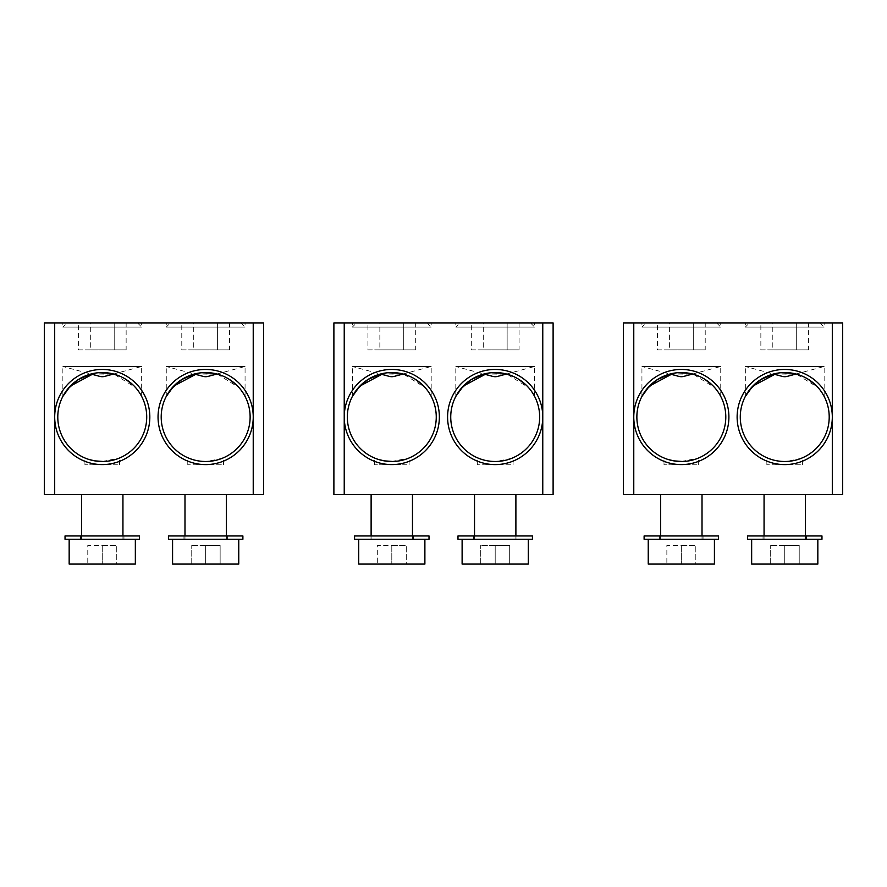<?xml version="1.0" encoding="UTF-8"?>
<svg xmlns="http://www.w3.org/2000/svg" width="887" height="887" viewBox="0 0 887 887"><rect width="100%" height="100%" fill="white"/><g stroke="black" fill="none" stroke-linecap="round" stroke-linejoin="round"><path stroke-width="0.67" stroke-dasharray="4.43 3.33" d="M770.271 564.077L770.271 545.461L770.271 564.077L784.74 564.077L770.271 564.077M784.74 545.461L770.271 545.461L784.74 545.461L784.74 564.077L799.22 564.077L784.74 564.077L784.74 545.461L799.22 545.461L799.22 564.077L799.22 545.461L784.74 545.461M817.836 564.077L751.655 564.077M800.606 539.252L751.655 539.252L800.606 539.252M821.972 539.252L747.519 539.252M747.519 535.948L821.972 535.948M806.46 535.948L763.031 535.948L806.46 535.948L806.46 539.252L763.031 539.252L806.46 539.252M763.031 535.948L763.031 539.252M794.652 539.252L764.062 539.252L794.652 539.252M794.652 494.58L764.062 494.58L794.652 494.58M633.773 322.923L623.428 322.923L623.428 494.58L842.65 494.58L842.65 322.923L633.773 322.923L633.773 494.58M691.25 494.58L660.649 494.58L691.25 494.58M641.933 322.923L720.732 322.923L641.933 322.923L641.933 327.059L720.732 327.059L641.933 327.059L646.069 322.923L716.596 322.923L720.732 327.059L720.732 322.923M745.346 322.923L824.145 322.923L745.346 322.923L745.346 327.059L824.145 327.059L745.346 327.059L749.482 322.923L820.009 322.923L824.145 327.059L824.145 322.923M832.305 322.923L832.305 494.58M740.279 417.023A44.461 44.461 90 0 1 784.74 372.562A44.461 44.461 90 0 1 829.212 417.023A44.461 44.461 90 0 1 784.74 461.495A44.461 44.461 90 0 1 740.279 417.023L740.279 417.023M636.866 417.023A44.461 44.461 90 0 1 681.338 372.562A44.461 44.461 90 0 1 725.799 417.023A44.461 44.461 90 0 1 681.338 461.495A44.461 44.461 90 0 1 636.866 417.023L636.866 417.023M801.194 458.335L786.847 461.44M786.037 461.473L784.729 461.495M783.753 461.484L782.611 461.44M781.48 461.373L780.205 461.262M778.187 461.007L776.945 460.808M776.081 460.641L774.883 460.386M774.085 460.198L771.989 459.621M771.391 459.444L770.725 459.222M769.705 458.878L768.807 458.535M771.091 459.344L771.867 459.588M773.697 460.098L774.65 460.331M775.681 460.564L776.724 460.763M777.832 460.952L778.908 461.107M779.207 461.151L780.028 461.24M783.454 461.473L784.585 461.495M785.716 461.484L786.858 461.44M787.966 461.373L789.097 461.284M791.271 461.007L792.346 460.841M793.388 460.641L794.408 460.431M795.362 460.209L797.236 459.699M798.001 459.466L798.865 459.189M799.464 458.989L800.817 458.49M745.346 396.411L745.346 366.486L824.145 366.486L745.346 366.486L773.453 374.026L796.526 374.148L818.08 387.608M818.147 387.686L818.901 388.561M819.122 388.839L819.688 389.526M819.821 389.703L824.145 396.411L820.165 390.158M819.998 389.936L818.646 388.251M818.28 387.83L817.304 386.754M817.038 386.466L815.863 385.268M807.869 379.048L802.746 376.376M802.391 376.21L801.039 375.656M800.595 375.478L799.309 375.013M798.799 374.846L797.59 374.458M796.992 374.281L795.85 373.97M795.207 373.815L794.109 373.56M793.433 373.416L792.457 373.239M780.87 372.728L780.205 372.795M779.218 372.906L778.464 373.006M777.444 373.161L776.735 373.294M820.009 322.923L749.482 322.923M760.858 349.899L796.681 349.899L796.681 322.923L796.681 349.899L772.799 349.899L772.799 322.923L808.622 322.923L760.858 322.923L772.799 322.923L772.799 349.899L760.858 349.899L760.858 322.923M808.622 349.899L796.681 349.899L808.622 349.899L808.622 322.923M800.44 464.799L766.856 464.799L800.44 464.799M641.933 396.411L641.933 366.486L720.732 366.486L641.933 366.486L670.04 374.026L693.113 374.148L714.678 387.608M714.745 387.686L715.499 388.561M715.72 388.839L716.275 389.526M716.408 389.703L720.732 396.411L716.763 390.158M716.596 389.936L715.232 388.251M714.878 387.83L713.902 386.754M713.636 386.466L712.449 385.268M704.466 379.048L699.344 376.376M698.978 376.21L697.637 375.656M697.182 375.478L695.907 375.013M695.397 374.846L694.177 374.458M693.59 374.281L692.448 373.97M691.805 373.815L690.707 373.56M690.019 373.416L689.055 373.239M677.468 372.728L676.803 372.795M675.816 372.906L675.062 373.006M674.031 373.161L673.322 373.294M666.07 458.79L668.321 459.544M674.187 460.918L675.04 461.04M677.136 461.295L678.633 461.406M679.664 461.462L680.506 461.484M681.338 461.495L698.657 457.98L694.333 459.555M688.5 460.907L687.613 461.052M686.56 461.185L685.973 461.251M685.596 461.284L684.021 461.406M683.023 461.462L682.147 461.484M673.81 460.852L672.457 460.597M668.754 459.677L666.27 458.867M696.539 464.799L664.008 464.799L696.539 464.799M716.596 322.923L646.069 322.923M657.455 349.899L693.279 349.899L693.279 322.923L693.279 349.899L669.397 349.899L669.397 322.923L705.22 322.923L657.455 322.923L669.397 322.923L669.397 349.899L657.455 349.899L657.455 322.923M705.22 349.899L693.279 349.899L705.22 349.899L705.22 322.923M691.25 539.252L660.649 539.252L691.25 539.252M703.047 539.252L659.618 539.252L703.047 539.252L703.047 535.948L659.618 535.948L659.618 539.252M659.618 535.948L703.047 535.948M644.106 535.948L718.559 535.948M718.559 539.252L644.106 539.252M697.204 539.252L648.242 539.252L697.204 539.252M714.423 564.077L648.242 564.077M695.807 564.077L666.858 564.077L695.807 564.077L695.807 545.461L695.807 564.077M681.338 545.461L695.807 545.461L681.338 545.461L681.338 564.077L681.338 545.461L666.858 545.461L666.858 564.077L666.858 545.461L681.338 545.461M480.732 564.077L480.732 545.461L480.732 564.077L495.201 564.077L480.732 564.077M495.201 545.461L480.732 545.461L495.201 545.461L495.201 564.077L509.681 564.077L495.201 564.077L495.201 545.461L509.681 545.461L509.681 564.077L509.681 545.461L495.201 545.461M528.297 564.077L462.116 564.077M511.067 539.252L462.116 539.252L511.067 539.252M532.433 539.252L457.98 539.252M457.98 535.948L532.433 535.948M516.921 535.948L473.492 535.948L516.921 535.948L516.921 539.252L473.492 539.252L516.921 539.252M473.492 535.948L473.492 539.252M505.113 539.252L474.523 539.252L505.113 539.252M505.113 494.58L474.523 494.58L505.113 494.58M344.234 322.923L333.889 322.923L333.889 494.58L553.111 494.58L553.111 322.923L344.234 322.923L344.234 494.58M401.711 494.58L371.121 494.58L401.711 494.58M352.394 322.923L431.193 322.923L352.394 322.923L352.394 327.059L431.193 327.059L352.394 327.059L356.53 322.923L427.057 322.923L431.193 327.059L431.193 322.923M455.807 322.923L534.606 322.923L455.807 322.923L455.807 327.059L534.606 327.059L455.807 327.059L459.943 322.923L530.47 322.923L534.606 327.059L534.606 322.923M542.766 322.923L542.766 494.58M450.74 417.023A44.461 44.461 90 0 1 495.201 372.562A44.461 44.461 90 0 1 539.673 417.023A44.461 44.461 90 0 1 495.201 461.495A44.461 44.461 90 0 1 450.74 417.023L450.74 417.023M347.327 417.023A44.461 44.461 90 0 1 391.799 372.562A44.461 44.461 90 0 1 436.26 417.023A44.461 44.461 90 0 1 391.799 461.495A44.461 44.461 90 0 1 347.327 417.023L347.327 417.023M511.655 458.335L496.177 461.484M496.498 461.473L495.19 461.495M494.214 461.484L493.072 461.44M491.941 461.373L490.666 461.262M488.648 461.007L487.406 460.808M486.542 460.641L485.344 460.386M484.546 460.198L482.45 459.621M481.852 459.444L481.186 459.222M480.166 458.878L479.268 458.535M481.552 459.344L482.328 459.588M484.158 460.098L485.111 460.331M486.143 460.564L487.185 460.763M488.293 460.952L489.369 461.107M489.668 461.151L490.489 461.24M493.915 461.473L495.046 461.495M498.427 461.373L499.558 461.284M501.732 461.007L502.807 460.841M503.849 460.641L504.869 460.431M505.823 460.209L507.697 459.699M508.462 459.466L509.326 459.189M509.925 458.989L511.278 458.49M455.807 396.411L455.807 366.486L534.606 366.486L455.807 366.486L483.914 374.026L506.987 374.148L528.541 387.608M528.608 387.686L529.362 388.561M529.583 388.839L530.149 389.526M530.282 389.703L534.606 396.411L530.626 390.158M530.459 389.936L529.107 388.251M528.741 387.83L527.765 386.754M527.499 386.466L526.324 385.268M518.33 379.048L513.207 376.376M512.852 376.21L511.5 375.656M511.056 375.478L509.77 375.013M509.26 374.846L508.051 374.458M507.453 374.281L506.311 373.97M505.668 373.815L504.57 373.56M503.894 373.416L502.918 373.239M491.331 372.728L490.666 372.795M489.679 372.906L488.925 373.006M487.905 373.161L487.196 373.294M530.47 322.923L459.943 322.923M471.319 349.899L507.142 349.899L507.142 322.923L507.142 349.899L483.26 349.899L483.26 322.923L519.083 322.923L471.319 322.923L483.26 322.923L483.26 349.899L471.319 349.899L471.319 322.923M519.083 349.899L507.142 349.899L519.083 349.899L519.083 322.923M510.901 464.799L477.317 464.799L510.901 464.799M352.394 396.411L352.394 366.486L431.193 366.486L352.394 366.486L380.501 374.026L403.574 374.148L425.139 387.608M425.206 387.686L425.96 388.561M426.181 388.839L426.736 389.526M426.869 389.703L431.193 396.411L427.224 390.158M427.057 389.936L425.693 388.251M425.339 387.83L424.363 386.754M424.097 386.466L422.911 385.268M414.928 379.048L409.805 376.376M409.439 376.21L408.098 375.656M407.643 375.478L406.368 375.013M405.858 374.846L404.638 374.458M404.051 374.281L402.909 373.97M402.266 373.815L401.168 373.56M400.48 373.416L399.516 373.239M387.929 372.728L387.264 372.795M386.277 372.906L385.523 373.006M384.492 373.161L383.783 373.294M376.531 458.79L378.782 459.544M384.648 460.918L385.501 461.04M387.597 461.295L389.094 461.406M390.125 461.462L390.967 461.484M391.799 461.495L409.118 457.98L404.794 459.555M398.962 460.907L398.075 461.052M397.021 461.185L396.434 461.251M396.057 461.284L394.482 461.406M393.484 461.462L392.608 461.484M384.271 460.852L382.918 460.597M379.215 459.677L376.731 458.867M407 464.799L374.469 464.799L407 464.799M427.057 322.923L356.53 322.923M367.917 349.899L403.74 349.899L403.74 322.923L403.74 349.899L379.858 349.899L379.858 322.923L415.681 322.923L367.917 322.923L379.858 322.923L379.858 349.899L367.917 349.899L367.917 322.923M415.681 349.899L403.74 349.899L415.681 349.899L415.681 322.923M401.711 539.252L371.121 539.252L401.711 539.252M413.508 539.252L370.079 539.252L413.508 539.252L413.508 535.948L370.079 535.948L370.079 539.252M370.079 535.948L413.508 535.948M354.567 535.948L429.02 535.948M429.02 539.252L354.567 539.252M407.665 539.252L358.703 539.252L407.665 539.252M424.884 564.077L358.703 564.077M406.268 564.077L377.319 564.077L406.268 564.077L406.268 545.461L406.268 564.077M391.799 545.461L406.268 545.461L391.799 545.461L391.799 564.077L391.799 545.461L377.319 545.461L377.319 564.077L377.319 545.461L391.799 545.461M191.193 564.077L191.193 545.461L191.193 564.077L205.662 564.077L191.193 564.077M205.662 545.461L191.193 545.461L205.662 545.461L205.662 564.077L220.142 564.077L205.662 564.077L205.662 545.461L220.142 545.461L220.142 564.077L220.142 545.461L205.662 545.461M238.758 564.077L172.577 564.077M221.528 539.252L172.577 539.252L221.528 539.252M242.894 539.252L168.441 539.252M168.441 535.948L242.894 535.948M227.382 535.948L183.953 535.948L227.382 535.948L227.382 539.252L183.953 539.252L227.382 539.252M183.953 535.948L183.953 539.252M215.574 539.252L184.984 539.252L215.574 539.252M215.574 494.58L184.984 494.58L215.574 494.58M54.695 322.923L44.35 322.923L44.35 494.58L263.572 494.58L263.572 322.923L54.695 322.923L54.695 494.58M112.172 494.58L81.582 494.58L112.172 494.58M62.855 322.923L141.654 322.923L62.855 322.923L62.855 327.059L141.654 327.059L62.855 327.059L66.991 322.923L137.518 322.923L141.654 327.059L141.654 322.923M166.268 322.923L245.067 322.923L166.268 322.923L166.268 327.059L245.067 327.059L166.268 327.059L170.404 322.923L240.931 322.923L245.067 327.059L245.067 322.923M253.227 322.923L253.227 494.58M161.201 417.023A44.461 44.461 90 0 1 205.662 372.562A44.461 44.461 90 0 1 250.134 417.023A44.461 44.461 90 0 1 205.662 461.495A44.461 44.461 90 0 1 161.201 417.023L161.201 417.023M57.788 417.023A44.461 44.461 90 0 1 102.26 372.562A44.461 44.461 90 0 1 146.721 417.023A44.461 44.461 90 0 1 102.26 461.495A44.461 44.461 90 0 1 57.788 417.023L57.788 417.023M222.116 458.335L206.638 461.484M206.959 461.473L205.651 461.495M204.675 461.484L203.533 461.44M202.402 461.373L201.127 461.262M199.109 461.007L197.868 460.808M197.003 460.641L195.805 460.386M195.007 460.198L192.911 459.621M192.313 459.444L191.647 459.222M190.627 458.878L189.729 458.535M192.013 459.344L192.789 459.588M194.619 460.098L195.572 460.331M196.604 460.564L197.646 460.763M198.755 460.952L199.83 461.107M200.129 461.151L200.95 461.24M204.376 461.473L205.507 461.495M208.888 461.373L210.019 461.284M212.193 461.007L213.268 460.841M214.31 460.641L215.33 460.431M216.284 460.209L218.158 459.699M218.923 459.466L219.788 459.189M220.386 458.989L221.739 458.49M166.268 396.411L166.268 366.486L245.067 366.486L166.268 366.486L194.375 374.026L217.448 374.148M217.459 374.159L239.002 387.608M239.069 387.686L239.823 388.561M240.044 388.839L240.61 389.526M240.743 389.703L245.067 396.411L241.087 390.158M240.92 389.936L239.568 388.251M239.202 387.83L238.226 386.754M237.96 386.466L236.785 385.268M228.791 379.048L223.668 376.376M223.313 376.21L221.961 375.656M221.517 375.478L220.231 375.013M219.721 374.846L218.512 374.458M217.914 374.281L216.772 373.97M216.129 373.815L215.031 373.56M214.355 373.416L213.379 373.239M201.792 372.728L201.127 372.795M200.14 372.906L199.398 373.006M198.366 373.161L197.657 373.294M240.931 322.923L170.404 322.923M181.78 349.899L217.603 349.899L217.603 322.923L217.603 349.899L193.721 349.899L193.721 322.923L229.545 322.923L181.78 322.923L193.721 322.923L193.721 349.899L181.78 349.899L181.78 322.923M229.545 349.899L217.603 349.899L229.545 349.899L229.545 322.923M221.362 464.799L187.778 464.799L221.362 464.799M62.855 396.411L62.855 366.486L141.654 366.486L62.855 366.486L90.962 374.026L114.035 374.148L135.6 387.608M135.667 387.686L136.421 388.561M136.642 388.839L137.197 389.526M137.33 389.703L141.654 396.411L137.685 390.158M137.518 389.936L136.154 388.251M135.8 387.83L134.824 386.754M134.558 386.466L133.372 385.268M125.389 379.048L120.266 376.376M119.9 376.21L118.559 375.656M118.104 375.478L116.829 375.013M116.319 374.846L115.099 374.458M114.512 374.281L113.37 373.97M112.727 373.815L111.629 373.56M110.942 373.416L109.977 373.239M98.39 372.728L97.725 372.795M96.738 372.906L95.984 373.006M94.953 373.161L94.244 373.294M86.993 458.79L89.243 459.544M95.109 460.918L95.962 461.04M98.058 461.295L99.555 461.406M100.586 461.462L101.428 461.484M102.26 461.495L119.579 457.98L115.255 459.555M109.423 460.907L108.536 461.052M107.482 461.185L106.895 461.251M106.518 461.284L104.943 461.406M103.945 461.462L103.069 461.484M94.732 460.852L93.379 460.597M89.676 459.677L87.192 458.867M117.461 464.799L84.93 464.799L117.461 464.799M137.518 322.923L66.991 322.923M78.378 349.899L114.201 349.899L114.201 322.923L114.201 349.899L90.319 349.899L90.319 322.923L126.142 322.923L78.378 322.923L90.319 322.923L90.319 349.899L78.378 349.899L78.378 322.923M126.142 349.899L114.201 349.899L126.142 349.899L126.142 322.923M112.172 539.252L81.582 539.252L112.172 539.252M123.969 539.252L80.54 539.252L123.969 539.252L123.969 535.948L80.54 535.948L80.54 539.252M80.54 535.948L123.969 535.948M65.028 535.948L139.481 535.948M139.481 539.252L65.028 539.252M118.126 539.252L69.164 539.252L118.126 539.252M135.345 564.077L69.164 564.077M116.74 564.077L87.78 564.077L116.74 564.077L116.74 545.461L116.74 564.077M102.26 545.461L116.74 545.461L102.26 545.461L102.26 564.077L102.26 545.461L87.78 545.461L87.78 564.077L87.78 545.461L102.26 545.461M787.29 376.365L782.19 376.365M683.888 376.365L678.788 376.365M497.751 376.365L492.651 376.365M394.349 376.365L389.249 376.365M208.212 376.365L203.112 376.365M104.81 376.365L99.71 376.365M805.418 539.252L805.418 535.948M796.038 374.026L824.145 366.486L824.145 396.411M766.856 464.799L766.856 457.736M802.624 464.799L802.624 457.736M664.008 464.799L664.008 457.98M698.657 464.799L698.657 457.98M692.625 374.026L720.732 366.486L720.732 396.411M764.062 539.252L764.062 535.948M702.016 539.252L702.016 535.948M660.649 539.252L660.649 535.948M515.89 539.252L515.89 535.948M506.499 374.026L534.606 366.486L534.606 396.411M477.317 464.799L477.317 457.736M513.085 464.799L513.085 457.736M374.469 464.799L374.469 457.98M409.118 464.799L409.118 457.98M403.086 374.026L431.193 366.486L431.193 396.411M474.523 539.252L474.523 535.948M412.477 539.252L412.477 535.948M371.121 539.252L371.121 535.948M226.351 539.252L226.351 535.948M216.96 374.026L245.067 366.486L245.067 396.411M187.778 464.799L187.778 457.736M223.546 464.799L223.546 457.736M84.93 464.799L84.93 457.98M119.579 464.799L119.579 457.98M113.547 374.026L141.654 366.486L141.654 396.411M184.984 539.252L184.984 535.948M122.938 539.252L122.938 535.948M81.582 539.252L81.582 535.948"/><path stroke-width="1.33" d="M751.655 539.252L751.655 564.077L817.836 564.077L817.836 539.252M747.519 539.252L821.972 539.252L821.972 535.948L747.519 535.948L747.519 539.252M623.428 494.58L633.773 494.58L633.773 322.923L623.428 322.923L623.428 494.58M832.305 494.58L842.65 494.58L842.65 322.923L832.305 322.923L832.305 494.58L633.773 494.58M633.773 417.023L633.773 417.023A47.565 47.565 -90 0 0 723.482 439.076A47.565 47.565 -90 0 0 681.338 369.458A47.565 47.565 -90 0 0 633.773 417.023L633.773 417.023M633.773 322.923L832.305 322.923M826.895 439.076A47.565 47.565 -90 0 0 784.74 369.458A47.565 47.565 -90 0 0 773.386 463.225A47.565 47.565 -90 0 0 826.895 439.076M740.279 417.023A44.461 44.461 90 0 1 784.74 372.562A44.461 44.461 90 0 1 824.145 437.635A44.461 44.461 90 0 1 740.279 417.023M786.847 461.44L786.037 461.473M784.729 461.495L783.753 461.484M782.611 461.44L781.48 461.373M780.205 461.262L778.187 461.007M776.945 460.808L776.081 460.641M774.883 460.386L774.085 460.198M771.989 459.621L771.391 459.444M770.725 459.222L769.705 458.878M768.807 458.535L768.186 458.302M767.887 458.169L767.155 457.869M767.787 458.135L767.022 457.803M770.304 459.078L771.091 459.344M771.867 459.588L773.697 460.098M774.65 460.331L775.681 460.564M776.724 460.763L777.832 460.952M780.028 461.24L781.192 461.351M781.669 461.384L783.454 461.473M784.585 461.495L785.716 461.484M786.858 461.44L787.966 461.373M789.097 461.284L791.271 461.007M792.346 460.841L793.388 460.641M794.408 460.431L795.362 460.209M797.236 459.699L798.001 459.466M798.865 459.189L799.464 458.989M776.735 373.294L752.797 386.1L745.346 396.411L750.169 389.071L760.824 379.547L773.453 374.026L782.19 376.365L787.29 376.365L796.038 374.026M815.863 385.268L807.869 379.048M797.59 374.458L796.992 374.281M795.85 373.97L795.207 373.815M794.109 373.56L793.433 373.416M792.457 373.239L780.87 372.728M780.205 372.795L779.218 372.906M778.464 373.006L777.444 373.161M720.732 437.635A44.461 44.461 90 0 1 636.866 417.023A44.461 44.461 90 0 1 681.338 372.562A44.461 44.461 90 0 1 720.732 437.635M673.322 373.294L649.395 386.1L641.933 396.411L646.756 389.071L657.422 379.547L670.04 374.026L678.788 376.365L683.888 376.365L692.625 374.026M712.449 385.268L704.466 379.048M694.177 374.458L693.59 374.281M692.448 373.97L691.805 373.815M690.707 373.56L690.019 373.416M689.055 373.239L677.468 372.728M676.803 372.795L675.816 372.906M675.062 373.006L674.031 373.161M668.321 459.544L674.187 460.918M675.04 461.04L676.149 461.185M678.633 461.406L679.664 461.462M680.506 461.484L681.338 461.495M694.333 459.555L688.5 460.907M687.613 461.052L686.56 461.185M684.021 461.406L683.023 461.462M682.147 461.484L673.81 460.852M672.457 460.597L671.448 460.375M671.027 460.275L668.754 459.677M718.559 535.948L644.106 535.948L644.106 539.252L718.559 539.252L718.559 535.948M648.242 539.252L648.242 564.077L714.423 564.077L714.423 539.252M462.116 539.252L462.116 564.077L528.297 564.077L528.297 539.252M457.98 539.252L532.433 539.252L532.433 535.948L457.98 535.948L457.98 539.252M333.889 494.58L344.234 494.58L344.234 322.923L333.889 322.923L333.889 494.58M542.766 494.58L553.111 494.58L553.111 322.923L542.766 322.923L542.766 494.58L344.234 494.58M344.234 417.023L344.234 417.023A47.565 47.565 -90 0 0 433.943 439.076A47.565 47.565 -90 0 0 391.799 369.458A47.565 47.565 -90 0 0 344.234 417.023L344.234 417.023M344.234 322.923L542.766 322.923M537.356 439.076A47.565 47.565 -90 0 0 495.201 369.458A47.565 47.565 -90 0 0 483.847 463.225A47.565 47.565 -90 0 0 537.356 439.076M450.74 417.023A44.461 44.461 90 0 1 495.201 372.562A44.461 44.461 90 0 1 534.606 437.635A44.461 44.461 90 0 1 450.74 417.023M498.427 461.373L496.498 461.473M495.19 461.495L494.214 461.484M493.072 461.44L491.941 461.373M490.666 461.262L488.648 461.007M487.406 460.808L486.542 460.641M485.344 460.386L484.546 460.198M482.45 459.621L481.852 459.444M481.186 459.222L480.166 458.878M479.268 458.535L478.647 458.302M478.603 458.28L477.616 457.869M478.248 458.135L477.483 457.803M480.765 459.078L481.552 459.344M482.328 459.588L484.158 460.098M485.111 460.331L486.143 460.564M487.185 460.763L488.293 460.952M490.489 461.24L491.653 461.351M492.13 461.384L493.915 461.473M495.046 461.495L496.177 461.484M499.558 461.284L501.732 461.007M502.807 460.841L503.849 460.641M504.869 460.431L505.823 460.209M507.697 459.699L508.462 459.466M509.326 459.189L509.925 458.989M487.196 373.294L463.258 386.1L455.807 396.411L460.63 389.071L471.285 379.547L483.914 374.026L492.651 376.365L497.751 376.365L506.499 374.026M526.324 385.268L518.33 379.048M508.051 374.458L507.453 374.281M506.311 373.97L505.668 373.815M504.57 373.56L503.894 373.416M502.918 373.239L491.331 372.728M490.666 372.795L489.679 372.906M488.925 373.006L487.905 373.161M431.193 437.635A44.461 44.461 90 0 1 347.327 417.023A44.461 44.461 90 0 1 391.799 372.562A44.461 44.461 90 0 1 431.193 437.635M383.783 373.294L359.856 386.1L352.394 396.411L357.217 389.071L367.883 379.547L380.501 374.026L389.249 376.365L394.349 376.365L403.086 374.026M422.911 385.268L414.928 379.048M404.638 374.458L404.051 374.281M402.909 373.97L402.266 373.815M401.168 373.56L400.48 373.416M399.516 373.239L387.929 372.728M387.264 372.795L386.277 372.906M385.523 373.006L384.492 373.161M378.782 459.544L384.648 460.918M385.501 461.04L386.61 461.185M389.094 461.406L390.125 461.462M390.967 461.484L391.799 461.495M404.794 459.555L398.962 460.907M398.075 461.052L397.021 461.185M394.482 461.406L393.484 461.462M392.608 461.484L384.271 460.852M382.918 460.597L381.909 460.375M381.488 460.275L379.215 459.677M429.02 535.948L354.567 535.948L354.567 539.252L429.02 539.252L429.02 535.948M358.703 539.252L358.703 564.077L424.884 564.077L424.884 539.252M172.577 539.252L172.577 564.077L238.758 564.077L238.758 539.252M168.441 539.252L242.894 539.252L242.894 535.948L168.441 535.948L168.441 539.252M44.35 494.58L54.695 494.58L54.695 322.923L44.35 322.923L44.35 494.58M253.227 494.58L263.572 494.58L263.572 322.923L253.227 322.923L253.227 494.58L54.695 494.58M54.695 417.023L54.695 417.023A47.565 47.565 -90 0 0 144.404 439.076A47.565 47.565 -90 0 0 102.26 369.458A47.565 47.565 -90 0 0 54.695 417.023L54.695 417.023M54.695 322.923L253.227 322.923M247.817 439.076A47.565 47.565 -90 0 0 205.662 369.458A47.565 47.565 -90 0 0 194.308 463.225A47.565 47.565 -90 0 0 247.817 439.076M161.201 417.023A44.461 44.461 90 0 1 205.662 372.562A44.461 44.461 90 0 1 245.067 437.635A44.461 44.461 90 0 1 161.201 417.023M208.888 461.373L206.959 461.473M205.651 461.495L204.675 461.484M203.533 461.44L202.402 461.373M201.127 461.262L199.109 461.007M197.868 460.808L197.003 460.641M195.805 460.386L195.007 460.198M192.911 459.621L192.313 459.444M191.647 459.222L190.627 458.878M189.729 458.535L189.108 458.302M189.064 458.28L187.944 457.803M188.011 457.836L188.709 458.135M191.226 459.078L192.013 459.344M192.789 459.588L194.619 460.098M195.572 460.331L196.604 460.564M197.646 460.763L198.755 460.952M200.95 461.24L202.114 461.351M202.591 461.384L204.376 461.473M205.507 461.495L206.638 461.484M210.019 461.284L212.193 461.007M213.268 460.841L214.31 460.641M215.33 460.431L216.284 460.209M218.158 459.699L218.923 459.466M219.788 459.189L220.386 458.989M197.657 373.294L173.719 386.1L166.268 396.411L171.091 389.071L181.746 379.547L194.375 374.026L203.112 376.365L208.212 376.365L216.96 374.026M236.785 385.268L228.791 379.048M218.512 374.458L217.914 374.281M216.772 373.97L216.129 373.815M215.031 373.56L214.355 373.416M213.379 373.239L201.792 372.728M201.127 372.795L200.14 372.906M199.398 373.006L198.366 373.161M141.654 437.635A44.461 44.461 90 0 1 57.788 417.023A44.461 44.461 90 0 1 102.26 372.562A44.461 44.461 90 0 1 141.654 437.635M94.244 373.294L70.317 386.1L62.855 396.411L67.678 389.071L78.344 379.547L90.962 374.026L99.71 376.365L104.81 376.365L113.547 374.026M133.372 385.268L125.389 379.048M115.099 374.458L114.512 374.281M113.37 373.97L112.727 373.815M111.629 373.56L110.942 373.416M109.977 373.239L98.39 372.728M97.725 372.795L96.738 372.906M95.984 373.006L94.953 373.161M89.243 459.544L95.109 460.918M95.962 461.04L97.071 461.185M99.555 461.406L100.586 461.462M101.428 461.484L102.26 461.495M115.255 459.555L109.423 460.907M108.536 461.052L107.482 461.185M104.943 461.406L103.945 461.462M103.069 461.484L94.732 460.852M93.379 460.597L92.37 460.375M91.949 460.275L89.676 459.677M139.481 535.948L65.028 535.948L65.028 539.252L139.481 539.252L139.481 535.948M69.164 539.252L69.164 564.077L135.345 564.077L135.345 539.252M785.96 376.365A9.846 4.723 90 0 1 784.74 376.698A9.846 9.846 0 0 0 787.29 376.365M682.558 376.365A9.846 4.723 90 0 1 681.338 376.698A9.846 9.846 0 0 0 683.888 376.365M393.019 376.365A9.846 4.723 90 0 1 391.799 376.698A9.846 9.846 0 0 0 394.349 376.365M206.882 376.365A9.846 4.723 90 0 1 205.662 376.698A9.846 9.846 0 0 0 208.212 376.365M103.48 376.365A9.846 4.723 90 0 1 102.26 376.698A9.846 9.846 0 0 0 104.81 376.365M805.418 535.948L805.418 494.58M782.19 376.365A9.846 9.846 0 0 0 784.74 376.698M678.788 376.365A9.846 9.846 0 0 0 681.338 376.698M764.062 535.948L764.062 494.58M702.016 535.948L702.016 494.58M660.649 535.948L660.649 494.58M515.89 535.948L515.89 494.58M492.651 376.365A9.846 9.846 0 0 0 497.751 376.365M389.249 376.365A9.846 9.846 0 0 0 391.799 376.698M474.523 535.948L474.523 494.58M412.477 535.948L412.477 494.58M371.121 535.948L371.121 494.58M226.351 535.948L226.351 494.58M203.112 376.365A9.846 9.846 0 0 0 205.662 376.698M99.71 376.365A9.846 9.846 0 0 0 102.26 376.698M184.984 535.948L184.984 494.58M122.938 535.948L122.938 494.58M81.582 535.948L81.582 494.58"/></g></svg>
